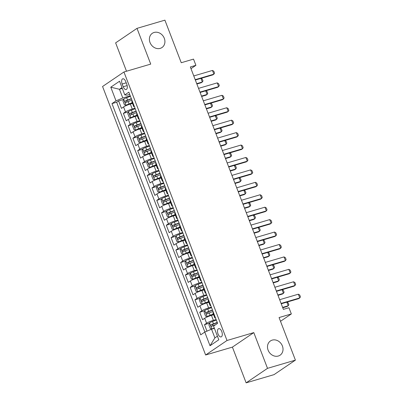 <?xml version="1.0" encoding="UTF-8"?>
<svg xmlns="http://www.w3.org/2000/svg" width="403" height="403" viewBox="0 0 403 403"><rect width="100%" height="100%" fill="white"/><g stroke="black" fill="none" stroke-linecap="round" stroke-linejoin="round"><path stroke-width="0.6" d="M272.206 340.122A8.604 7.35 -124.2 0 1 281.929 344.933A8.604 7.35 -124.2 0 1 280.09 355.194A8.604 7.35 -124.2 0 1 278.312 356.03A8.604 7.35 -124.2 0 1 268.584 351.22A8.604 7.35 -124.2 0 1 270.428 340.958A8.604 7.35 -124.2 0 1 272.206 340.122M154.102 32.462A8.604 7.35 -124.2 0 1 163.83 37.272A8.604 7.35 -124.2 0 1 161.991 47.534A8.604 7.35 -124.2 0 1 160.213 48.37A8.604 7.35 -124.2 0 1 150.485 43.559A8.604 7.35 -124.2 0 1 152.329 33.298A8.604 7.35 -124.2 0 1 154.102 32.462M221.751 331.523A4.302 2.156 -106.4 0 0 218.688 328.652A4.302 2.156 -106.4 0 0 218.053 334.032A4.302 2.156 -106.4 0 0 221.116 336.903A4.302 2.156 -106.4 0 0 221.751 331.523M246.132 382.85L274.03 374.639L295.409 360.131L267.511 368.342L253.794 332.606L227.01 340.49L205.631 354.998L232.41 347.114L246.132 382.85L267.511 368.342M227.01 340.49L123.943 71.986L102.564 86.494L205.631 354.998M123.943 71.986L150.727 64.102L137.005 28.361L115.626 42.869L126.512 71.23M137.005 28.361L164.903 20.15L181.249 62.727L193.521 59.11L195.908 65.326L190.327 66.969L283.374 309.368L288.956 307.726L291.344 313.942L279.067 317.554L295.409 360.131M132.496 103.425L130.345 104.06A5.375 0.735 159 0 0 123.57 106.941L121.459 108.377L118.598 100.916L123.575 99.45M135.01 108.221L132.249 109.032A5.375 0.735 159 0 0 125.479 111.913L123.368 113.349L128.35 111.878M123.368 113.349L126.23 120.804L128.34 119.374A5.375 0.735 159 0 1 135.116 116.492L137.272 115.857M142.042 128.29L139.886 128.925A5.375 0.735 159 0 0 133.111 131.806L131 133.237L128.139 125.776L133.121 124.31M146.813 140.718L144.657 141.352A5.375 0.735 159 0 0 137.881 144.234L135.776 145.664L132.909 138.209L137.891 136.743M151.583 153.15L149.432 153.785A5.375 0.735 159 0 0 142.657 156.666L140.546 158.097L137.685 150.636L142.662 149.17M156.359 165.578L154.203 166.212A5.375 0.735 159 0 0 147.427 169.099L145.317 170.529L142.455 163.069L147.438 161.603M161.129 178.01L158.973 178.645A5.375 0.735 159 0 0 152.198 181.526L150.087 182.957L147.226 175.501L152.208 174.036M165.9 190.443L163.744 191.077A5.375 0.735 159 0 0 156.969 193.959L154.863 195.39L151.996 187.929L156.979 186.463M170.671 202.87L168.514 203.505A5.375 0.735 159 0 0 161.744 206.391L159.633 207.822L156.767 200.362L161.749 198.896M175.446 215.303L173.29 215.937A5.375 0.735 159 0 0 166.515 218.819L164.404 220.25L161.543 212.794L166.525 211.328M180.217 227.735L178.061 228.37A5.375 0.735 159 0 0 171.285 231.251L169.174 232.682L166.313 225.222L171.295 223.756M184.987 240.163L182.831 240.798A5.375 0.735 159 0 0 176.056 243.679L173.95 245.115L171.084 237.654L176.066 236.188M189.758 252.595L187.602 253.23A5.375 0.735 159 0 0 180.826 256.112L178.72 257.542L175.854 250.087L180.836 248.616M194.528 265.028L192.377 265.663A5.375 0.735 159 0 0 185.602 268.544L183.491 269.975L180.63 262.514L185.612 261.048M199.304 277.455L197.148 278.09A5.375 0.735 159 0 0 190.372 280.972L188.261 282.402L185.4 274.947L190.382 273.481M204.074 289.888L201.918 290.523A5.375 0.735 159 0 0 195.143 293.404L193.032 294.835L190.171 287.374L195.153 285.908M208.845 302.315L206.689 302.95A5.375 0.735 159 0 0 199.913 305.837L197.808 307.267L194.941 299.807L199.923 298.341M213.615 314.748L211.464 315.383A5.375 0.735 159 0 0 204.689 318.264L202.578 319.695L199.717 312.239L204.699 310.773M122.149 84.01L123.202 86.746A4.166 2.091 -106.4 0 0 126.169 89.531A4.166 2.091 -106.4 0 0 126.784 84.318L125.731 81.582A4.166 2.091 -106.4 0 0 122.764 78.802A4.166 2.091 -106.4 0 0 122.149 84.01L126.21 82.817M122.321 88.438L119.454 89.28L122.794 97.984L116.019 100.866L111.974 103.611L200.729 334.822L204.774 332.077L210.018 345.749L218.804 339.789L213.555 326.118L217.6 323.372L128.849 92.161L124.804 94.907L126.955 95.158L129.69 94.352M116.019 100.866L110.77 87.189L119.555 81.23L124.804 94.907M216.129 319.544L213.368 320.355L211.464 315.383M211.358 307.111L208.598 307.922L206.689 302.95M206.588 294.684L203.827 295.495L201.918 290.523M201.817 282.251L199.057 283.062L197.148 278.09M197.042 269.819L194.286 270.635L192.377 265.663M192.271 257.391L189.511 258.202L187.602 253.23M187.501 244.959L184.74 245.77L182.831 240.798M182.73 232.526L179.97 233.342L178.061 228.37M177.96 220.098L175.199 220.909L173.29 215.937M173.184 207.666L170.424 208.477L168.514 203.505M168.414 195.233L165.653 196.049L163.744 191.077M163.643 182.806L160.883 183.617L158.973 178.645M158.873 170.373L156.112 171.184L154.203 166.212M154.097 157.946L151.337 158.757L149.432 153.785M149.327 145.513L146.566 146.324L144.657 141.352M144.556 133.081L141.796 133.897L139.886 128.925M139.786 120.653L137.025 121.464L135.116 116.492M118.598 100.916L116.658 102.231L204.875 332.032M213.368 320.355A5.375 0.735 -21 0 0 206.598 323.236L204.487 324.667L206.971 331.14M199.717 312.239L201.822 310.809A5.375 0.735 -21 0 1 208.598 307.922M194.941 299.807L197.052 298.376A5.375 0.735 -21 0 1 203.827 295.495M190.171 287.374L192.281 285.944A5.375 0.735 -21 0 1 199.057 283.062M185.4 274.947L187.511 273.516A5.375 0.735 -21 0 1 194.286 270.635M180.63 262.514L182.735 261.084A5.375 0.735 -21 0 1 189.511 258.202M175.854 250.087L177.965 248.651A5.375 0.735 -21 0 1 184.74 245.77M171.084 237.654L173.194 236.223A5.375 0.735 -21 0 1 179.97 233.342M166.313 225.222L168.424 223.791A5.375 0.735 -21 0 1 175.199 220.909M161.543 212.794L163.648 211.363A5.375 0.735 -21 0 1 170.424 208.477M156.767 200.362L158.878 198.931A5.375 0.735 -21 0 1 165.653 196.049M151.996 187.929L154.107 186.498A5.375 0.735 -21 0 1 160.883 183.617M147.226 175.501L149.337 174.071A5.375 0.735 -21 0 1 156.112 171.184M142.455 163.069L144.561 161.638A5.375 0.735 -21 0 1 151.337 158.757M137.685 150.636L139.791 149.206A5.375 0.735 -21 0 1 146.566 146.324M132.909 138.209L135.02 136.778A5.375 0.735 -21 0 1 141.796 133.897M128.139 125.776L130.25 124.346A5.375 0.735 -21 0 1 137.025 121.464M134.169 106.019A5.375 0.735 159 0 0 133.705 106.568A5.375 0.735 159 0 0 134.416 106.664M132.26 101.047A5.375 0.735 159 0 0 131.796 101.596L133.705 106.568M130.24 95.788L122.794 97.984M280.503 321.297L291.344 313.942M190.982 68.671L195.908 65.326M121.983 87.562L119.454 89.28L110.77 87.189M214.411 328.349L211.545 329.196L214.89 337.895L217.419 336.178M116.658 102.231L111.974 103.611M204.487 324.667L209.469 323.201M137.03 113.48A5.375 0.735 159 0 0 136.567 114.029L138.476 119.001A5.375 0.735 -21 0 1 138.939 118.452M139.186 119.097A5.375 0.735 -21 0 1 138.476 119.001M141.801 125.907A5.375 0.735 159 0 0 141.337 126.456L143.246 131.428A5.375 0.735 -21 0 1 143.71 130.884M143.957 131.529A5.375 0.735 -21 0 1 143.246 131.428M146.576 138.34A5.375 0.735 159 0 0 146.113 138.889L148.022 143.861A5.375 0.735 -21 0 1 148.48 143.312M148.732 143.957A5.375 0.735 -21 0 1 148.022 143.861M151.347 150.772A5.375 0.735 159 0 0 150.883 151.321L152.792 156.293A5.375 0.735 -21 0 1 153.256 155.744M153.503 156.389A5.375 0.735 -21 0 1 152.792 156.293M156.117 163.2A5.375 0.735 159 0 0 155.654 163.749L157.563 168.721A5.375 0.735 -21 0 1 158.026 168.172M158.273 168.822A5.375 0.735 -21 0 1 157.563 168.721M160.888 175.632A5.375 0.735 159 0 0 160.424 176.182L162.333 181.154A5.375 0.735 -21 0 1 162.797 180.604M163.044 181.249A5.375 0.735 -21 0 1 162.333 181.154M165.663 188.065A5.375 0.735 159 0 0 165.2 188.609L167.104 193.586A5.375 0.735 -21 0 1 167.567 193.037M167.819 193.682A5.375 0.735 -21 0 1 167.104 193.586M170.434 200.493A5.375 0.735 159 0 0 169.97 201.042L171.88 206.014A5.375 0.735 -21 0 1 172.343 205.465M172.59 206.114A5.375 0.735 -21 0 1 171.88 206.014M175.204 212.925A5.375 0.735 159 0 0 174.741 213.474L176.65 218.446A5.375 0.735 -21 0 1 177.113 217.897M177.36 218.542A5.375 0.735 -21 0 1 176.65 218.446M179.975 225.358A5.375 0.735 159 0 0 179.511 225.902L181.421 230.874A5.375 0.735 -21 0 1 181.884 230.33M182.131 230.974A5.375 0.735 -21 0 1 181.421 230.874M184.745 237.785A5.375 0.735 159 0 0 184.287 238.334L186.191 243.306A5.375 0.735 -21 0 1 186.654 242.757M186.906 243.402A5.375 0.735 -21 0 1 186.191 243.306M189.521 250.218A5.375 0.735 159 0 0 189.057 250.767L190.967 255.739A5.375 0.735 -21 0 1 191.43 255.19M191.677 255.834A5.375 0.735 -21 0 1 190.967 255.739M194.291 262.645A5.375 0.735 159 0 0 193.828 263.194L195.737 268.166A5.375 0.735 -21 0 1 196.201 267.622M196.447 268.267A5.375 0.735 -21 0 1 195.737 268.166M199.062 275.078A5.375 0.735 159 0 0 198.598 275.627L200.508 280.599A5.375 0.735 -21 0 1 200.971 280.05M201.218 280.695A5.375 0.735 -21 0 1 200.508 280.599M203.832 287.51A5.375 0.735 159 0 0 203.369 288.059L205.278 293.031A5.375 0.735 -21 0 1 205.742 292.482M205.993 293.127A5.375 0.735 -21 0 1 205.278 293.031M208.608 299.938A5.375 0.735 159 0 0 208.144 300.487L210.054 305.459A5.375 0.735 -21 0 1 210.517 304.91M210.764 305.56A5.375 0.735 -21 0 1 210.054 305.459M213.378 312.37A5.375 0.735 159 0 0 212.915 312.919L214.824 317.891A5.375 0.735 -21 0 1 215.288 317.342M204.774 332.077L211.545 329.196M215.534 317.987A5.375 0.735 -21 0 1 214.824 317.891M210.018 345.749L214.89 337.895M253.794 332.606L232.41 347.114M193.772 75.945L212.457 70.444L213.832 71.245L214.547 73.109L213.887 74.172L212.849 74.877L195.344 80.031M212.457 70.444L213.887 74.172L195.203 79.673M130.436 96.297L126.663 97.707A3.562 0.489 -21 0 0 123.696 99.098L123.016 101.123L124.446 104.851L126.084 105.314A3.562 0.489 -21 0 1 129.051 103.924L132.234 102.735M126.084 105.314L132.32 102.956M131.343 98.659L127.57 100.07A3.562 0.489 159 0 0 125.172 101.123C124.739 101.974 124.925 102.473 125.746 102.614A3.562 0.489 -21 0 1 128.144 101.561L131.917 100.151M126.744 102.13L126.779 100.649L131.428 98.886M201.026 78.358L202.276 79.084L202.991 80.948L202.331 82.016L200.936 78.383M196.876 84.02L201.288 82.721L202.331 82.016L196.735 83.663M198.543 88.373L217.227 82.872L218.602 83.673L219.318 85.537L218.658 86.605L217.62 87.31L200.115 92.463M217.227 82.872L218.658 86.605L199.979 92.106M203.319 100.805L221.998 95.304L223.373 96.105L224.093 97.969L223.433 99.032L222.391 99.743L204.885 104.891M221.998 95.304L223.433 99.032L204.749 104.533M208.089 113.238L226.773 107.737L228.148 108.533L228.864 110.402L228.204 111.465L227.161 112.17L209.656 117.323M226.773 107.737L228.204 111.465L209.52 116.966M212.86 125.665L231.544 120.165L232.919 120.965L233.634 122.829L232.974 123.897L231.937 124.603L214.431 129.756M231.544 120.165L232.974 123.897L214.29 129.398M135.207 108.729L131.433 110.14A3.562 0.489 -21 0 0 128.466 111.525L127.786 113.555L129.222 117.283L130.854 117.741A3.562 0.489 -21 0 1 133.821 116.356L137.005 115.167M130.854 117.741L137.091 115.389M136.113 111.092L132.34 112.502A3.562 0.489 159 0 0 129.947 113.555C129.509 114.407 129.701 114.905 130.517 115.046A3.562 0.489 -21 0 1 132.914 113.994L136.688 112.583M131.519 114.563L131.549 113.082L136.199 111.314M205.797 90.791L207.046 91.516L207.762 93.38L207.102 94.443L205.711 90.816M201.646 96.453L206.064 95.153L207.102 94.443L201.505 96.09M139.977 121.162L136.209 122.567A3.562 0.489 -21 0 0 133.242 123.958L132.562 125.983L133.992 129.716L135.625 130.174A3.562 0.489 -21 0 1 138.592 128.784L141.775 127.595M135.625 130.174L141.861 127.822M140.884 123.52L137.116 124.93A3.562 0.489 159 0 0 134.718 125.983C134.28 126.839 134.471 127.333 135.287 127.479A3.562 0.489 -21 0 1 137.685 126.421L141.458 125.016M136.29 126.995L136.325 125.514L140.969 123.746M210.568 103.218L211.817 103.944L212.532 105.813L211.872 106.876L210.482 103.249M206.417 108.881L210.834 107.581L211.872 106.876L206.281 108.523M144.753 133.589L140.979 135A3.562 0.489 -21 0 0 138.012 136.39L137.332 138.415L138.763 142.143L140.395 142.602A3.562 0.489 -21 0 1 143.367 141.216L146.546 140.027M140.395 142.602L146.632 140.249M145.659 135.952L141.886 137.363A3.562 0.489 159 0 0 139.488 138.415C139.05 139.267 139.242 139.765 140.063 139.906A3.562 0.489 -21 0 1 142.461 138.854L146.229 137.443M141.06 139.423L141.095 137.942L145.745 136.179M215.343 115.651L216.587 116.376L217.303 118.24L216.648 119.308L215.252 115.676M211.187 121.313L215.605 120.013L216.648 119.308L211.051 120.955M149.523 146.022L145.75 147.433A3.562 0.489 -21 0 0 142.783 148.818L142.103 150.848L143.533 154.576L145.171 155.034A3.562 0.489 -21 0 1 148.138 153.649L151.321 152.455M145.171 155.034L151.407 152.682M150.43 148.385L146.657 149.795A3.562 0.489 159 0 0 144.259 150.848C143.821 151.699 144.012 152.198 144.833 152.339A3.562 0.489 -21 0 1 147.231 151.286L151.004 149.876M145.831 151.855L145.866 150.374L150.515 148.606M220.114 128.083L221.363 128.809L222.078 130.673L221.418 131.736L220.023 128.109M215.963 133.746L220.376 132.441L221.418 131.736L215.822 133.383M217.63 138.098L236.314 132.597L237.689 133.398L238.405 135.262L237.745 136.325L236.707 137.03L219.202 142.183M236.314 132.597L237.745 136.325L219.061 141.826M154.294 158.455L150.521 159.86A3.562 0.489 -21 0 0 147.553 161.25L146.873 163.275L148.309 167.008L149.941 167.467A3.562 0.489 -21 0 1 152.908 166.076L156.092 164.887M149.941 167.467L156.178 165.114M155.2 160.812L151.427 162.223A3.562 0.489 159 0 0 149.034 163.275C148.596 164.132 148.788 164.626 149.604 164.767A3.562 0.489 -21 0 1 152.002 163.714L155.775 162.303M150.606 164.288L150.636 162.807L155.286 161.039M224.884 140.511L226.133 141.236L226.849 143.105L226.189 144.168L224.793 140.536M220.733 146.173L225.151 144.873L226.189 144.168L220.592 145.815M222.406 150.526L241.085 145.03L242.46 145.826L243.175 147.689L242.52 148.757L241.478 149.463L223.972 154.616M241.085 145.03L242.52 148.757L223.836 154.258M159.064 170.882L155.296 172.293A3.562 0.489 -21 0 0 152.324 173.683L151.649 175.708L153.08 179.436L154.712 179.894A3.562 0.489 -21 0 1 157.679 178.509L160.862 177.32M154.712 179.894L160.948 177.542M159.971 173.245L156.203 174.655A3.562 0.489 159 0 0 153.805 175.708C153.367 176.559 153.558 177.058 154.374 177.199A3.562 0.489 -21 0 1 156.772 176.146L160.545 174.736M155.377 176.716L155.412 175.234L160.056 173.471M229.655 152.944L230.904 153.669L231.619 155.533L230.959 156.601L229.569 152.969M225.504 158.606L229.922 157.306L230.959 156.601L225.368 158.248M227.176 162.958L245.86 157.457L247.235 158.258L247.951 160.122L247.291 161.19L246.248 161.895L228.743 167.049M245.86 157.457L247.291 161.19L228.607 166.686M163.84 183.315L160.067 184.725A3.562 0.489 -21 0 0 157.099 186.11L156.419 188.141L157.85 191.868L159.482 192.327A3.562 0.489 -21 0 1 162.449 190.936L165.633 189.748M159.482 192.327L165.719 189.974M164.746 185.677L160.973 187.083A3.562 0.489 159 0 0 158.575 188.141C158.137 188.992 158.329 189.491 159.15 189.632A3.562 0.489 -21 0 1 161.543 188.579L165.316 187.168M160.147 189.148L160.182 187.667L164.832 185.899M234.425 165.376L235.674 166.101L236.39 167.965L235.735 169.028L234.339 165.401M230.274 171.033L234.692 169.734L235.735 169.028L230.138 170.676M231.947 175.391L250.631 169.89L252.006 170.691L252.721 172.555L252.061 173.617L251.024 174.323L233.518 179.476M250.631 169.89L252.061 173.617L233.377 179.118M168.61 195.742L164.837 197.153A3.562 0.489 -21 0 0 161.87 198.543L161.19 200.568L162.621 204.301L164.258 204.759A3.562 0.489 -21 0 1 167.225 203.369L170.409 202.18M164.258 204.759L170.494 202.402M169.517 198.105L165.744 199.515A3.562 0.489 159 0 0 163.346 200.568C162.908 201.419 163.099 201.918 163.92 202.059A3.562 0.489 -21 0 1 166.318 201.006L170.086 199.596M164.918 201.576L164.953 200.095L169.603 198.331M239.201 177.804L240.45 178.529L241.165 180.393L240.505 181.461L239.11 177.829M235.045 183.466L239.463 182.166L240.505 181.461L234.909 183.108M236.717 187.818L255.401 182.322L256.776 183.118L257.492 184.982L256.832 186.05L255.794 186.755L238.289 191.909M255.401 182.322L256.832 186.05L238.148 191.551M173.381 208.175L169.608 209.585A3.562 0.489 -21 0 0 166.641 210.971L165.96 213.001L167.396 216.728L169.028 217.187A3.562 0.489 -21 0 1 171.995 215.801L175.179 214.613M169.028 217.187L175.265 214.834M174.287 210.537L170.514 211.948A3.562 0.489 159 0 0 168.116 213.001C167.683 213.852 167.875 214.351 168.691 214.492A3.562 0.489 -21 0 1 171.089 213.439L174.862 212.028M169.688 214.008L169.723 212.527L174.373 210.759M243.971 190.236L245.22 190.962L245.936 192.825L245.276 193.893L243.88 190.261M239.82 195.898L244.238 194.599L245.276 193.893L239.679 195.536M241.488 200.251L260.172 194.75L261.547 195.551L262.262 197.415L261.607 198.478L260.565 199.188L243.059 204.341M260.172 194.75L261.607 198.478L242.923 203.978M178.151 220.607L174.383 222.018A3.562 0.489 -21 0 0 171.411 223.403L170.736 225.433L172.167 229.161L173.799 229.619A3.562 0.489 -21 0 1 176.766 228.229L179.95 227.04M173.799 229.619L180.035 227.267M179.058 222.97L175.29 224.375A3.562 0.489 159 0 0 172.892 225.433C172.454 226.285 172.645 226.778 173.461 226.924A3.562 0.489 -21 0 1 175.859 225.871L179.632 224.461M174.464 226.441L174.494 224.96L179.144 223.191M248.742 202.664L249.991 203.394L250.706 205.258L250.046 206.321L248.656 202.694M244.591 208.326L249.009 207.026L250.046 206.321L244.455 207.968M246.263 212.683L264.947 207.182L266.323 207.983L267.038 209.847L266.378 210.91L265.335 211.615L247.83 216.769M264.947 207.182L266.378 210.91L247.694 216.411M182.927 233.035L179.154 234.445A3.562 0.489 -21 0 0 176.187 235.836L175.506 237.861L176.937 241.588L178.569 242.052A3.562 0.489 -21 0 1 181.536 240.662L184.72 239.473M178.569 242.052L184.806 239.694M183.833 235.397L180.06 236.808A3.562 0.489 159 0 0 177.663 237.861C177.224 238.712 177.416 239.211 178.237 239.352A3.562 0.489 -21 0 1 180.63 238.299L184.403 236.888M179.234 238.868L179.27 237.387L183.919 235.624M253.512 215.096L254.761 215.822L255.477 217.685L254.817 218.753L253.427 215.121M249.361 220.758L253.779 219.459L254.817 218.753L249.225 220.401M251.034 225.111L269.718 219.61L271.093 220.411L271.808 222.275L271.148 223.343L270.111 224.048L252.6 229.201M269.718 219.61L271.148 223.343L252.464 228.844M187.697 245.467L183.924 246.878A3.562 0.489 -21 0 0 180.957 248.263L180.277 250.293L181.708 254.021L183.345 254.479A3.562 0.489 -21 0 1 186.312 253.094L189.491 251.905M183.345 254.479L189.581 252.127M188.604 247.83L184.831 249.24A3.562 0.489 159 0 0 182.433 250.293C181.995 251.145 182.186 251.643 183.007 251.784A3.562 0.489 -21 0 1 185.405 250.731L189.173 249.321M184.005 251.301L184.04 249.82L188.69 248.052M258.288 227.529L259.537 228.254L260.252 230.118L259.592 231.181L258.197 227.554M254.132 233.191L258.55 231.891L259.592 231.181L253.996 232.828M255.804 237.543L274.488 232.042L275.864 232.843L276.579 234.707L275.919 235.77L274.881 236.48L257.376 241.629M274.488 232.042L275.919 235.77L257.235 241.271M192.468 257.9L188.695 259.305A3.562 0.489 -21 0 0 185.728 260.696L185.048 262.721L186.478 266.454L188.115 266.912A3.562 0.489 -21 0 1 191.082 265.522L194.266 264.333M188.115 266.912L194.352 264.559M193.375 260.257L189.601 261.668A3.562 0.489 159 0 0 187.204 262.721C186.77 263.577 186.957 264.071 187.778 264.217A3.562 0.489 -21 0 1 190.176 263.159L193.949 261.754M188.775 263.733L188.811 262.252L193.46 260.484M263.058 239.956L264.308 240.682L265.023 242.551L264.363 243.614L262.968 239.987M258.907 245.618L263.32 244.319L264.363 243.614L258.766 245.261M260.575 249.976L279.259 244.475L280.634 245.271L281.349 247.14L280.69 248.203L279.652 248.908L262.146 254.061M279.259 244.475L280.69 248.203L262.01 253.704M197.238 270.327L193.47 271.738A3.562 0.489 -21 0 0 190.498 273.128L189.823 275.153L191.254 278.881L192.886 279.339A3.562 0.489 -21 0 1 195.853 277.954L199.037 276.765M192.886 279.339L199.122 276.987M198.145 272.69L194.372 274.1A3.562 0.489 159 0 0 191.979 275.153C191.541 276.005 191.732 276.503 192.548 276.644A3.562 0.489 -21 0 1 194.946 275.592L198.719 274.181M193.551 276.161L193.581 274.68L198.231 272.917M267.829 252.389L269.078 253.114L269.793 254.978L269.133 256.046L267.743 252.414M263.678 258.051L268.096 256.751L269.133 256.046L263.542 257.693M265.35 262.403L284.034 256.902L285.41 257.703L286.125 259.567L285.465 260.635L284.422 261.34L266.917 266.494M284.034 256.902L285.465 260.635L266.781 266.136M202.009 282.76L198.241 284.17A3.562 0.489 -21 0 0 195.274 285.556L194.594 287.586L196.024 291.314L197.656 291.772A3.562 0.489 -21 0 1 200.623 290.387L203.807 289.193M197.656 291.772L203.893 289.419M202.916 285.123L199.147 286.533A3.562 0.489 159 0 0 196.75 287.586C196.311 288.437 196.503 288.936 197.324 289.077A3.562 0.489 -21 0 1 199.717 288.024L203.49 286.614M198.321 288.593L198.357 287.112L203.006 285.344M272.599 264.821L273.849 265.547L274.564 267.411L273.904 268.474L272.514 264.847M268.448 270.484L272.866 269.179L273.904 268.474L268.312 270.121M270.121 274.836L288.805 269.335L290.18 270.136L290.895 272L290.236 273.063L289.193 273.768L271.687 278.921M288.805 269.335L290.236 273.063L271.551 278.564M206.784 295.192L203.011 296.598A3.562 0.489 -21 0 0 200.044 297.988L199.364 300.013L200.795 303.746L202.427 304.205A3.562 0.489 -21 0 1 205.399 302.814L208.578 301.625M202.427 304.205L208.663 301.852M207.691 297.55L203.918 298.961A3.562 0.489 159 0 0 201.52 300.013C201.082 300.87 201.273 301.363 202.094 301.504A3.562 0.489 -21 0 1 204.492 300.452L208.26 299.041M203.092 301.026L203.127 299.545L207.777 297.777M277.375 277.249L278.619 277.974L279.339 279.843L278.68 280.906L277.284 277.274M273.219 282.911L277.637 281.611L278.68 280.906L273.083 282.553M274.891 287.263L293.575 281.768L294.951 282.563L295.666 284.427L295.006 285.495L293.968 286.201L276.463 291.354M293.575 281.768L295.006 285.495L276.322 290.996M211.555 307.62L207.782 309.03A3.562 0.489 -21 0 0 204.815 310.421L204.135 312.446L205.565 316.174L207.202 316.632A3.562 0.489 -21 0 1 210.17 315.247L213.353 314.058M207.202 316.632L213.439 314.28M212.462 309.983L208.689 311.393A3.562 0.489 159 0 0 206.291 312.446C205.857 313.297 206.044 313.796 206.865 313.937A3.562 0.489 -21 0 1 209.263 312.884L213.036 311.474M207.862 313.453L207.898 311.972L212.547 310.209M282.145 289.681L283.395 290.407L284.11 292.271L283.45 293.339L282.055 289.707M277.994 295.344L282.407 294.044L283.45 293.339L277.853 294.986M279.662 299.696L298.346 294.195L299.721 294.996L300.437 296.86L299.777 297.928L298.739 298.633L281.234 303.786M298.346 294.195L299.777 297.928L281.098 303.424M216.325 320.053L212.552 321.463A3.562 0.489 -21 0 0 209.585 322.848L208.905 324.878L210.341 328.606L211.973 329.065A3.562 0.489 -21 0 1 214.255 327.941M211.973 329.065L214.346 328.173M217.232 322.415L213.459 323.821A3.562 0.489 159 0 0 211.066 324.878C210.628 325.73 210.819 326.229 211.635 326.37A3.562 0.489 -21 0 1 214.033 325.317L215.6 324.727M212.638 325.886L212.668 324.405L217.318 322.637M286.916 302.114L288.165 302.839L288.88 304.703L288.221 305.766L286.83 302.139M282.765 307.771L287.183 306.471L288.221 305.766L282.629 307.413M132.249 109.032L130.345 104.06M125.479 111.913L123.57 106.941M206.598 323.236L204.689 318.264M201.822 310.809L199.913 305.837M197.052 298.376L195.143 293.404M192.281 285.944L190.372 280.972M187.511 273.516L185.602 268.544M182.735 261.084L180.826 256.112M177.965 248.651L176.056 243.679M173.194 236.223L171.285 231.251M168.424 223.791L166.515 218.819M163.648 211.363L161.744 206.391M158.878 198.931L156.969 193.959M154.107 186.498L152.198 181.526M149.337 174.071L147.427 169.099M144.561 161.638L142.657 156.666M139.791 149.206L137.881 144.234M135.02 136.778L133.111 131.806M130.25 124.346L128.34 119.374M127.157 85.582L123.202 86.746M123.681 99.148L126.038 105.299M128.144 101.561L129.051 103.924M126.663 97.707L127.57 100.07M126.779 100.649L125.172 101.123M128.451 111.576L130.814 117.731M132.914 113.994L133.821 116.356M131.433 110.14L132.34 112.502M131.549 113.082L129.947 113.555M133.222 124.008L135.584 130.164M137.685 126.421L138.592 128.784M136.209 122.567L137.116 124.93M136.325 125.514L134.718 125.983M137.992 136.441L140.355 142.591M142.461 138.854L143.367 141.216M140.979 135L141.886 137.363M141.095 137.942L139.488 138.415M142.768 148.868L145.125 155.024M147.231 151.286L148.138 153.649M145.75 147.433L146.657 149.795M145.866 150.374L144.259 150.848M147.538 161.301L149.901 167.452M152.002 163.714L152.908 166.076M150.521 159.86L151.427 162.223M150.636 162.807L149.034 163.275M152.309 173.733L154.671 179.884M156.772 176.146L157.679 178.509M155.296 172.293L156.203 174.655M155.412 175.234L153.805 175.708M157.079 186.161L159.442 192.317M161.543 188.579L162.449 190.936M160.067 184.725L160.973 187.083M160.182 187.667L158.575 188.141M161.85 198.593L164.212 204.744M166.318 201.006L167.225 203.369M164.837 197.153L165.744 199.515M164.953 200.095L163.346 200.568M166.625 211.026L168.988 217.177M171.089 213.439L171.995 215.801M169.608 209.585L170.514 211.948M169.723 212.527L168.116 213.001M171.396 223.453L173.758 229.609M175.859 225.871L176.766 228.229M174.383 222.018L175.29 224.375M174.494 224.96L172.892 225.433M176.166 235.886L178.529 242.037M180.63 238.299L181.536 240.662M179.154 234.445L180.06 236.808M179.27 237.387L177.663 237.861M180.937 248.313L183.3 254.469M185.405 250.731L186.312 253.094M183.924 246.878L184.831 249.24M184.04 249.82L182.433 250.293M185.712 260.746L188.075 266.902M190.176 263.159L191.082 265.522M188.695 259.305L189.601 261.668M188.811 262.252L187.204 262.721M190.483 273.179L192.846 279.329M194.946 275.592L195.853 277.954M193.47 271.738L194.372 274.1M193.581 274.68L191.979 275.153M195.254 285.606L197.616 291.762M199.717 288.024L200.623 290.387M198.241 284.17L199.147 286.533M198.357 287.112L196.75 287.586M200.024 298.039L202.387 304.189M204.492 300.452L205.399 302.814M203.011 296.598L203.918 298.961M203.127 299.545L201.52 300.013M204.8 310.471L207.157 316.622M209.263 312.884L210.17 315.247M207.782 309.03L208.689 311.393M207.898 311.972L206.291 312.446M209.57 322.899L211.933 329.055M214.033 325.317L214.179 325.695M212.552 321.463L213.459 323.821M212.668 324.405L211.066 324.878"/></g></svg>
